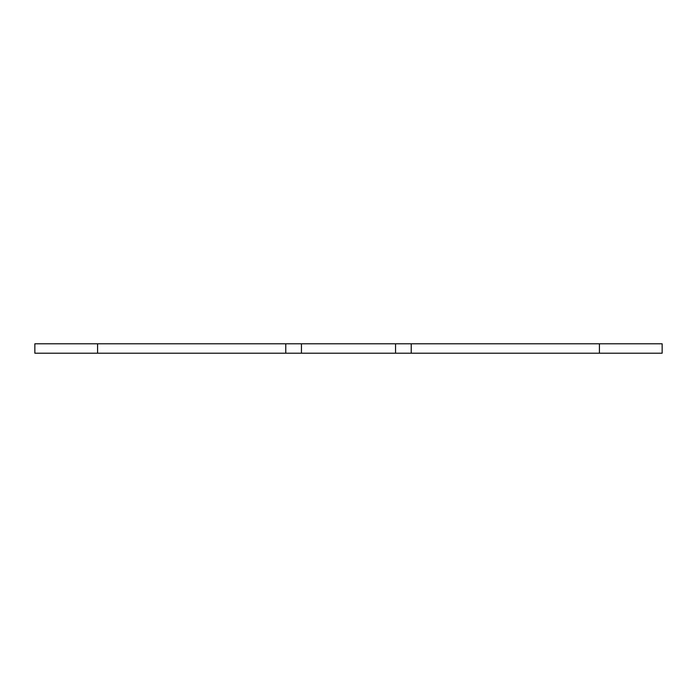 <?xml version="1.0" encoding="UTF-8"?>
<svg xmlns="http://www.w3.org/2000/svg" width="697" height="697" viewBox="0 0 697 697"><rect width="100%" height="100%" fill="white"/><g stroke="black" fill="none" stroke-linecap="round" stroke-linejoin="round"><path stroke-width="1.05" d="M599.42 343.795L411.23 343.795L411.23 353.205L599.42 353.205L599.42 343.795L662.15 343.795L662.15 353.205L599.42 353.205M97.58 343.795L285.77 343.795L285.77 353.205L34.85 353.205L34.85 343.795L97.58 343.795L97.58 353.205M285.77 353.205L411.23 353.205M285.77 343.795L411.23 343.795M395.548 343.795L395.548 353.205M301.452 343.795L301.452 353.205"/></g></svg>
